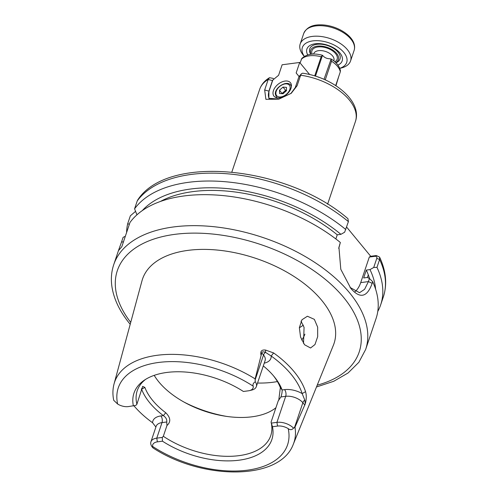<?xml version="1.0" encoding="UTF-8"?>
<svg xmlns="http://www.w3.org/2000/svg" width="497" height="497" viewBox="0 0 497 497"><rect width="100%" height="100%" fill="white"/><g stroke="black" fill="none" stroke-linecap="round" stroke-linejoin="round"><path stroke-width="0.75" d="M305.264 403.85L304.773 400.017L302.17 393.593A93.734 51.731 -161.4 0 0 291.074 374.222A93.734 51.731 -161.4 0 0 271.176 356.014L273.636 352.951A96.536 53.278 18.6 0 1 294.131 371.706A96.536 53.278 18.6 0 1 305.556 391.655C306.593 395.295 306.494 399.358 305.264 403.85L294.976 427.19L293.51 428.122C291.956 429.998 290.192 430.166 288.21 428.631A10.313 5.691 -161.4 0 0 277.543 426.066L272.468 426.73L271.07 422.127A70.444 38.878 18.6 0 1 270.741 435.645A70.444 38.878 18.6 0 1 163.327 436.285L166.961 425.494L166.743 421.984C167.098 419.549 165.967 417.424 163.351 415.616A73.096 40.344 18.6 0 1 149.765 402.831A73.096 40.344 18.6 0 1 141.67 389.331L141.546 388.666M264.236 363.133A17.755 9.797 18.6 0 0 271.176 356.014L265.435 352.317C263.23 351.559 262 351.752 261.751 352.876L255.135 378.882A94.623 52.222 18.6 0 0 114.08 383.814C112.726 388.89 112.558 394.158 113.577 399.613L113.745 400.333L117.634 404.024A10.313 5.691 -161.4 0 0 128.301 406.596L135.855 405.372L136.892 404.229L142.676 386.362L144.869 387.43A70.444 38.878 -161.4 0 0 152.666 400.445A70.444 38.878 -161.4 0 0 165.756 412.758L163.351 415.616L160.891 415.939A17.755 9.797 18.6 0 0 152.604 422.773L155.896 427.053M350.05 287.446L359.53 292.714L364.593 289.335L368.407 281.6L369.445 278.519L372.713 281.737A132.904 73.351 18.6 0 1 376.08 318.484L365.649 349.478A132.904 73.351 18.6 0 0 349.441 292.665A132.904 73.351 18.6 0 0 216.854 227.042A132.904 73.351 18.6 0 0 113.72 264.696L118.69 249.935L118.59 250.513L121.833 246.68L129.984 222.47A132.904 73.351 18.6 0 1 340.346 242.48L338.73 248.432M346.583 227.023L370.712 256.284L376.359 255.539L379.59 257.117L379.621 259.471L376.968 267.361L373.719 267.479L376.776 258.415C377.105 256.93 376.502 256.228 374.962 256.309L369.308 257.055L360.71 282.613A29.242 16.184 -97.5 0 1 355.02 291.689M304.543 344.744L300.555 337.047L299.362 327.647L301.94 319.782L307.401 316.235L314.352 319.36L317.651 327.132L317.676 336.655L314.974 344.551L310.563 347.993L304.543 344.744M275.903 407.751A70.444 38.878 18.6 0 1 158.885 381.963A70.444 38.878 18.6 0 1 154.2 375.353M136.892 404.229A70.444 38.878 18.6 0 1 137.222 390.71A70.444 38.878 18.6 0 1 145.621 379.36M114.08 383.814L141.98 280.83A101.028 55.757 18.6 0 1 219.326 250.264A101.028 55.757 18.6 0 1 321.702 300.325A101.028 55.757 18.6 0 1 333.381 345.247L293.342 444.144A94.623 52.222 18.6 0 0 294.976 427.19M372.713 281.737L372.185 283.315C367.196 297.312 360.089 299.026 350.857 288.459L340.799 269.299L338.935 247.32L340.346 242.48M290.776 93.647L295.274 87.596L298.809 77.097L300.642 75.215A50.501 27.875 -161.4 0 1 349.267 99.922A50.501 27.875 -161.4 0 1 355.423 121.51C362.611 100.984 332.891 77.271 302.592 73.202L301.368 73.811L300.642 75.215L297.107 85.72L291.23 93.312L278.805 99.164L265.889 99.325L264.665 89.982L268.2 79.483L269.523 77.7L273.126 78.389L273.81 79.216L273.126 78.389M335.953 85.739L338.755 76.432M335.68 85.559L340.296 71.854A21.265 11.735 -161.4 0 0 337.494 66.331A21.265 11.735 -161.4 0 0 331.53 61.224L330.884 58.913L329.188 58.727A5.318 2.932 18.6 0 1 323.429 56.254L322.379 55.254C313.657 52.899 306.804 53.962 301.816 58.435L300.076 62.933M317.825 76.936L319.304 77.464M325.249 79.887L331.53 61.224M314.707 75.929L321.155 56.764A21.265 11.735 -161.4 0 0 301.275 59.373M331.139 59.031L324.013 79.34M331.145 59.031C336.264 62.144 339.352 65.995 340.408 70.586L340.296 71.854M315.471 76.165L322.491 55.297L321.155 56.764M373.719 267.479L369.985 269.598L366.326 270.076A122.274 67.486 18.6 0 1 369.594 278.668M366.326 270.076L363.674 277.953L367.339 277.475L369.445 278.519M369.551 278.624A122.274 67.486 18.6 0 0 368.289 274.853L367.401 277.506M123.473 241.809L121.523 242.064L118.69 249.935M121.523 242.064L123.107 237.355L125.343 236.261M335.854 238.945L337.246 234.814L340.911 234.335L344.645 232.217L348.403 221.619L347.937 218.668C287.49 166.333 167.675 153.567 137.681 200.03L137.228 200.943A132.904 73.351 18.6 0 1 348.403 221.619M160.345 201.496A122.274 67.486 18.6 0 1 337.246 234.814M369.985 269.598A126.586 69.866 18.6 0 1 375.602 289.124M142.285 210.604A126.586 69.866 18.6 0 1 340.911 234.335M376.968 267.361A132.904 73.351 18.6 0 1 380.671 304.841A132.904 73.351 18.6 0 1 377.77 311.457M136.948 214.816L134.575 208.827A132.904 73.351 18.6 0 1 345.75 229.502M134.575 208.827L137.228 200.943M126.598 232.528A132.904 73.351 18.6 0 1 127.698 223.712L129.369 224.296M127.698 223.712L130.351 215.828L135.563 211.337M304.897 334.146A70.444 38.878 18.6 0 1 301.691 340.041M303.524 343.365L304.065 327.361L301.002 321.112M260.956 354.939C260.186 351.149 261.757 349.534 265.659 350.093L273.636 352.951M278.755 400.265L280.345 387.66A70.444 38.878 -161.4 0 0 273.356 375.651M263.304 365.916A73.096 40.344 18.6 0 1 274.12 376.571A73.096 40.344 18.6 0 1 282.128 389.965C282.203 392.108 281.805 394.432 280.942 396.935L278.239 400.824L271.07 422.127M165.756 412.758C170.639 417.679 171.036 421.922 166.961 425.494M272.468 426.73A72.742 40.145 18.6 0 1 239.094 460.191A72.742 40.145 18.6 0 1 162.457 441.187L157.381 441.858A10.313 5.691 -161.4 0 0 152.622 446.449L152.946 447.872L152.001 446.722A12.972 7.157 18.6 0 1 150.92 441.833A12.972 7.157 18.6 0 1 156.766 438.149L162.289 437.422L162.457 441.187M162.289 437.422L163.327 436.285M133.376 405.925A72.742 40.145 18.6 0 1 144.105 380.348A72.742 40.145 18.6 0 1 243.387 391.468L248.463 390.804A10.313 5.691 -161.4 0 0 249.457 390.623A10.313 5.691 -161.4 0 0 253.221 386.206C252.557 384.548 253.234 383.057 255.253 381.733A12.972 7.157 18.6 0 1 256.334 386.623A12.972 7.157 18.6 0 1 251.743 390.077L249.457 390.623M303.325 325.113A70.444 38.878 18.6 0 1 302.592 325.659A70.444 38.878 18.6 0 1 299.356 327.734M255.135 378.882L255.253 381.733M133.941 405.8A93.069 51.365 -161.4 0 0 152.604 422.773M271.399 423.09L276.928 422.363A12.972 7.157 18.6 0 1 293.51 428.122M369.308 257.055L370.712 256.284M376.776 258.415L379.621 259.471A132.904 73.351 18.6 0 1 383.324 296.957C387.374 284.352 386.132 271.07 379.59 257.117M374.962 256.309L376.359 255.539M144.869 387.43L141.322 389.375M280.345 387.66L282.128 389.965L284.588 389.642A17.755 9.797 18.6 0 1 302.17 393.593L305.556 391.655M256.334 386.623L265.1 360.573A12.972 7.157 -161.4 0 0 263.522 355.026A4.784 2.982 140.5 0 1 265.435 352.317L265.659 350.093M273.356 79.595L272.468 80.557L268.933 91.063L268.84 98.313L279.103 99.083M298.809 77.097L299.219 76.376M272.468 80.557L268.2 79.483A50.501 27.875 -161.4 0 0 259.689 89.292C261.428 84.415 264.702 80.551 269.523 77.7M286.502 90.491A4.013 2.504 -39.5 0 0 283.886 91.846A4.013 2.504 -39.5 0 0 282.476 93.703M283.035 93.747L279.538 93.492L279.513 90.174L282.979 87.105L286.477 87.354L286.502 90.678L283.035 93.747M279.513 90.174L282.153 93.678M282.153 93.38L285.62 90.311L282.979 87.105M285.62 90.311L286.502 90.373M335.755 62.585A14.618 8.07 -161.4 0 0 335.773 52.483A14.618 8.07 -161.4 0 0 319.403 46.028A14.618 8.07 -161.4 0 0 310.985 54.248M310.718 54.279A15.947 8.803 18.6 0 1 309.761 48.849A15.947 8.803 18.6 0 1 319.291 44.165A15.947 8.803 18.6 0 1 334.68 49.116A15.947 8.803 18.6 0 1 339.998 59.019A15.947 8.803 18.6 0 1 335.953 62.771M307.73 54.919A18.606 10.269 18.6 0 1 313.477 44.09A18.606 10.269 18.6 0 1 318.005 43.587A18.606 10.269 18.6 0 1 339.917 52.993A18.606 10.269 18.6 0 1 337.941 65.088M339.749 68.306A23.39 12.91 -161.4 0 0 343.669 52.241A23.39 12.91 -161.4 0 0 316.328 40.655A23.39 12.91 -161.4 0 0 304.344 56.391M304.301 56.416L303.394 55.31A26.583 14.668 18.6 0 1 300.182 43.984A26.583 14.668 18.6 0 1 316.061 36.175A26.583 14.668 18.6 0 1 341.706 44.432A26.583 14.668 18.6 0 1 350.565 60.938A26.583 14.668 18.6 0 1 341.166 68.021L339.768 68.356M285.042 81.061A10.63 6.635 -39.5 0 0 275.176 87.317A10.63 6.635 -39.5 0 0 274.009 96.225A10.63 6.635 -39.5 0 0 279.382 97.866A10.63 6.635 -39.5 0 0 289.248 91.61A10.63 6.635 -39.5 0 0 290.416 82.695A10.63 6.635 -39.5 0 0 285.042 81.061M299.088 76.526L296.156 72.972L299.691 62.467L282.128 64.778L278.593 75.283L272.791 80.06L269.045 91.193A15.947 9.946 -39.5 0 0 269.343 98.804M309.668 74.562L299.691 62.467M299.082 76.538L296.156 72.972M360.71 282.613L368.407 281.6L372.185 283.315M130.723 322.398A127.592 70.419 18.6 0 1 176.702 234.118A127.592 70.419 18.6 0 1 343.638 297.442A127.592 70.419 18.6 0 1 317.223 385.163M277.407 381.559A83.732 46.215 18.6 0 1 257.539 383.032M226.837 416.443A83.732 46.215 18.6 0 1 183.803 401.961M288.21 428.631A89.311 49.296 18.6 0 1 247.332 470.181A89.311 49.296 18.6 0 1 152.622 446.449M117.634 404.024A89.311 49.296 18.6 0 1 158.506 362.475A89.311 49.296 18.6 0 1 253.221 386.206M166.743 421.984L161.997 422.605L156.766 438.149L157.381 441.858M160.891 415.939A4.784 2.647 82.5 0 1 161.997 422.605A12.972 7.157 -161.4 0 0 156.151 426.289L150.92 441.833M255.054 380.174L263.522 355.026L261.751 352.876M304.847 405.136L302.853 402.725L294.392 427.874M304.773 400.017A4.784 2.982 -39.5 0 0 302.853 402.725A12.972 7.157 -161.4 0 0 285.694 396.308L276.928 422.363L277.543 426.066M284.588 389.642A4.784 2.647 -97.5 0 1 285.694 396.308L280.942 396.935M339.333 246.338L339.811 244.064M264.665 89.982L269.045 91.193M295.274 87.596L297.107 85.72M277.5 97.909A9.306 5.802 140.5 0 1 276.357 96.983L275.326 93.964C274.866 87.205 287.024 79.955 290.714 85.149A9.306 5.802 140.5 0 1 291.404 86.447M275.86 93.312A8.238 5.138 -39.5 0 0 283.06 96.331A8.238 5.138 -39.5 0 0 290.155 87.534A8.238 5.138 -39.5 0 0 282.955 84.521A8.238 5.138 -39.5 0 0 275.86 93.312M333.773 60.851L333.897 60.479A10.63 5.871 -161.4 0 0 330.356 53.875A10.63 5.871 -161.4 0 0 320.093 50.57A10.63 5.871 -161.4 0 0 313.744 53.695L313.613 54.067M312.141 54.136A13.289 7.337 18.6 0 1 319.869 46.842A13.289 7.337 18.6 0 1 334.661 52.62A13.289 7.337 18.6 0 1 334.903 61.796M303.717 33.479C306.5 27.615 312.035 24.738 320.329 24.85C337.252 24.645 358.169 37.722 354.1 50.439A26.583 14.668 -161.4 0 0 345.241 33.926A26.583 14.668 -161.4 0 0 319.596 25.676A26.583 14.668 -161.4 0 0 303.717 33.479L300.182 43.984M316.483 386.989L333.76 381.274L348.062 372.992L358.871 362.288L365.649 349.478M355.423 121.51L327.598 204.211M259.689 89.292L231.863 171.993M380.671 304.841L383.324 296.957M152.946 447.872C202.136 480.226 280.035 480.953 293.342 444.144M130.214 324.311C119.939 311.861 113.832 299.25 111.9 286.489C110.806 278.873 111.415 271.611 113.72 264.696M338.942 247.326L338.842 247.786M301.362 73.804L299.132 76.482M277.077 97.859L276.357 96.983M291.435 86.018L290.714 85.149M350.565 60.938L354.1 50.439"/></g></svg>
